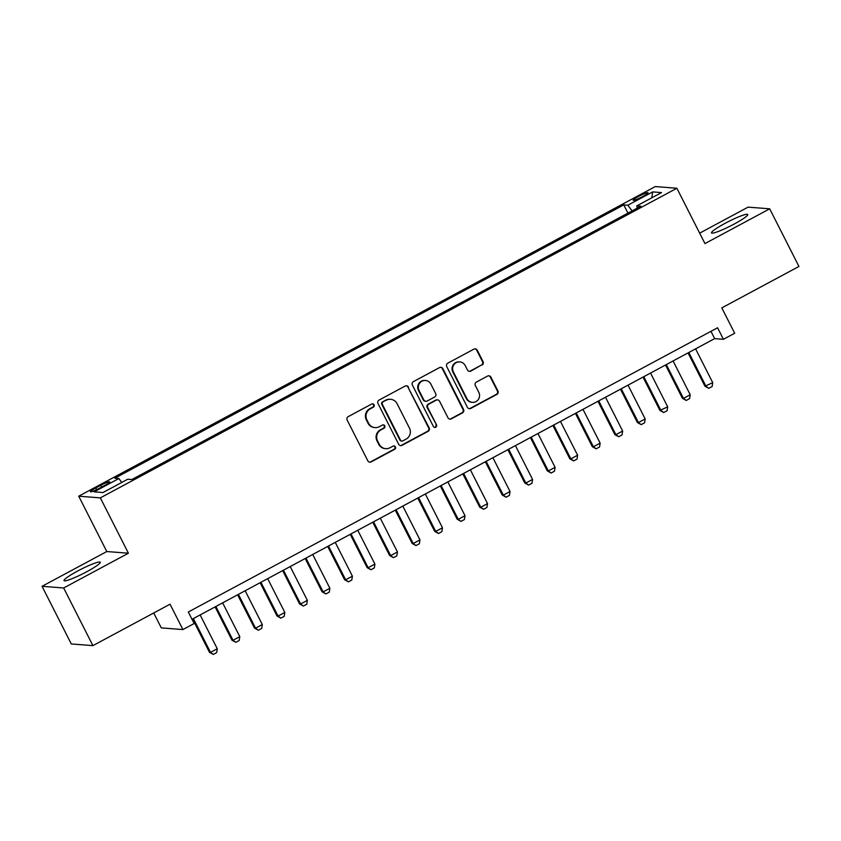 <?xml version="1.0" encoding="UTF-8"?>
<svg xmlns="http://www.w3.org/2000/svg" width="841" height="841" viewBox="0 0 841 841"><rect width="100%" height="100%" fill="white"/><g stroke="black" fill="none" stroke-linecap="round" stroke-linejoin="round"><path stroke-width="1.26" d="M374.066 404.773A1.787 1.745 94.4 0 0 371.711 404.016L348.227 416.631A2.555 2.491 94.4 0 0 347.165 420.08L367.832 460.826A2.555 2.491 94.4 0 0 371.186 461.898L394.681 449.283A1.787 1.745 94.4 0 0 394.009 445.919A1.787 1.745 94.4 0 0 393.073 446.119L390.035 447.748A8.179 7.968 94.4 0 1 379.28 444.311L377.556 440.915A8.179 7.968 94.4 0 1 380.962 429.867L384.001 428.237A1.787 1.745 94.4 0 0 383.338 424.873A1.787 1.745 94.4 0 0 382.392 425.073L379.354 426.702A8.179 7.968 94.4 0 1 368.6 423.254L366.886 419.859A8.179 7.968 94.4 0 1 370.282 408.821L373.32 407.191A1.787 1.745 94.4 0 0 374.066 404.773M375.044 427.617L374.466 427.564A8.179 7.968 94.4 0 1 368.022 423.212L366.298 419.817A8.179 7.968 94.4 0 1 369.693 408.779L372.742 407.139A1.787 1.745 94.4 0 0 372.363 403.827M369.556 462.14A2.555 2.491 94.4 0 0 370.608 461.856L394.093 449.241A1.787 1.745 94.4 0 0 393.714 445.919M385.725 448.663L385.136 448.621A8.179 7.968 94.4 0 1 378.702 444.258L376.978 440.863A8.179 7.968 94.4 0 1 380.374 429.825L383.412 428.195A1.787 1.745 94.4 0 0 383.044 424.873M725.068 223.349A20.31 2.418 -26.9 0 0 711.507 232.894A20.31 2.418 -26.9 0 0 734.182 224.053A20.31 2.418 -26.9 0 0 747.733 214.518A20.31 2.418 -26.9 0 0 725.068 223.349M77.582 571.071A20.31 2.418 -26.9 0 0 64.021 580.616A20.31 2.418 -26.9 0 0 86.686 571.775A20.31 2.418 -26.9 0 0 100.247 562.23A20.31 2.418 -26.9 0 0 77.582 571.071M638.708 196.363A8.336 0.988 -26.9 0 0 633.147 200.274A8.336 0.988 -26.9 0 0 642.45 196.657A8.336 0.988 -26.9 0 0 648.012 192.736A8.336 0.988 -26.9 0 0 638.708 196.363M481.998 365.099A2.555 2.491 94.4 0 0 483.06 361.651L477.257 350.224A2.555 2.491 94.4 0 0 473.904 349.141L447.811 363.154A2.555 2.491 94.4 0 0 446.75 366.602L467.417 407.338A2.555 2.491 94.4 0 0 470.781 408.421L496.863 394.408A2.555 2.491 94.4 0 0 497.925 390.96L490.923 377.157A2.555 2.491 94.4 0 0 487.559 376.074L476.395 382.077A2.555 2.491 94.4 0 0 475.333 385.525L478.813 392.369A6.833 6.665 94.4 0 1 472.369 402.366A6.833 6.665 94.4 0 1 466.986 398.718L453.373 371.901A6.833 6.665 94.4 0 1 459.817 361.903A6.833 6.665 94.4 0 1 465.21 365.551L467.47 370.019A2.555 2.491 94.4 0 0 470.834 371.091L481.409 365.057A2.555 2.491 94.4 0 0 482.471 361.609L476.679 350.171A2.555 2.491 94.4 0 0 474.955 348.857M63.664 587.985L128.41 553.21L106.796 551.538L42.05 586.303L63.664 587.985L92.909 645.625L170.04 604.206L182.907 629.573L194.166 623.517L188.321 611.996L717.573 327.769L723.418 339.301L734.687 333.257L721.809 307.89L798.95 266.46L769.704 208.82L748.091 207.138L699.659 233.157M128.41 553.21L100.331 497.872L676.879 188.247L704.958 243.585L769.704 208.82M408.505 387.144A2.555 2.491 94.4 0 0 405.152 386.061L379.06 400.074A2.555 2.491 94.4 0 0 377.998 403.522L398.666 444.258A2.555 2.491 94.4 0 0 402.03 445.341L428.111 431.328A2.555 2.491 94.4 0 0 429.173 427.88L407.927 387.091A2.555 2.491 94.4 0 0 406.203 385.777M413.436 381.614L439.528 367.601A2.555 2.491 94.4 0 1 442.881 368.684L463.549 409.42A2.555 2.491 94.4 0 1 462.487 412.868L451.323 418.86A2.555 2.491 94.4 0 1 447.969 417.788L439.58 401.262A2.555 2.491 94.4 0 0 436.227 400.19L428.815 404.164A2.555 2.491 94.4 0 0 427.754 407.622L436.49 424.821A1.787 1.745 94.4 0 1 434.797 427.438A1.787 1.745 94.4 0 1 433.388 426.482L412.374 385.062A2.555 2.491 94.4 0 1 413.436 381.614M92.909 645.625L71.296 643.954L42.05 586.303M99.406 488.253L104.358 485.583A8.074 0.967 -26.9 0 0 109.751 481.798A8.074 0.967 -26.9 0 0 100.741 485.31L95.779 487.969A8.074 0.967 -26.9 0 0 90.397 491.764A8.074 0.967 -26.9 0 0 99.406 488.253M100.331 497.872L78.728 496.19L655.265 186.576L676.879 188.247M627.943 213.13L623.77 204.889L114.786 478.235L118.875 478.55L121.777 482.44M623.77 204.889L627.859 205.215L652.627 191.906L661.51 192.6L636.732 205.898L640.821 206.213L131.837 479.549L127.748 479.233L102.98 492.542L94.097 491.848L118.875 478.55M153.724 612.963L161.304 627.891L182.907 629.573M106.796 551.538L78.728 496.19M192.021 619.291L714.661 338.618L723.418 339.301M710.96 331.322L714.661 338.618M636.732 205.898L637.299 208.105M632.096 210.902L627.859 205.215M652.627 191.906L651.807 197.803M400.39 445.583A2.555 2.491 94.4 0 0 401.441 445.288L427.533 431.286A2.555 2.491 94.4 0 0 428.595 427.838L407.927 387.091M383.107 401.935A1.787 1.745 94.4 0 0 382.361 404.353L400.505 440.116A1.787 1.745 94.4 0 0 402.85 440.863L406.056 439.139A8.179 7.968 94.4 0 0 409.462 428.101L397.057 403.659A8.179 7.968 94.4 0 0 386.313 400.211L382.518 401.893A1.787 1.745 94.4 0 0 381.772 404.3L382.361 404.353M401.914 441.062L401.325 441.02A1.787 1.745 94.4 0 1 399.917 440.064L381.772 404.3M390.613 399.296L390.035 399.254A8.179 7.968 94.4 0 0 385.725 400.169L386.313 400.211M382.518 401.893L385.725 400.169M449.693 419.112A2.555 2.491 94.4 0 0 450.744 418.818L461.909 412.826A2.555 2.491 94.4 0 0 462.97 409.378L442.303 368.631A2.555 2.491 94.4 0 0 440.579 367.317M437.572 399.906L436.984 399.864A2.555 2.491 94.4 0 0 435.638 400.148L428.237 404.122A2.555 2.491 94.4 0 0 427.175 407.57L436.49 424.821M434.513 427.386A1.787 1.745 94.4 0 0 435.901 424.779M430.886 384.127A6.833 6.665 94.4 0 0 419.417 383.538A6.833 6.665 94.4 0 0 419.06 390.476L423.853 399.927A2.555 2.491 94.4 0 0 427.217 400.999L434.618 397.026A2.555 2.491 94.4 0 0 435.68 393.567L430.886 384.127M425.504 380.479L424.915 380.437A6.833 6.665 94.4 0 0 418.471 390.424L419.06 390.476M425.872 401.283L425.283 401.241A2.555 2.491 94.4 0 1 423.265 399.874L418.471 390.424M469.194 371.344A2.555 2.491 94.4 0 0 470.245 371.049L481.409 365.057M459.817 361.903L459.239 361.861A6.833 6.665 94.4 0 0 452.794 371.859L453.373 371.901M472.369 402.366L471.78 402.313A6.833 6.665 94.4 0 1 466.398 398.676L452.794 371.859M469.141 408.663A2.555 2.491 94.4 0 0 470.193 408.369L496.285 394.366A2.555 2.491 94.4 0 0 497.346 390.918L490.335 377.104A2.555 2.491 94.4 0 0 488.621 375.79M192.568 618.997L209.462 652.29L210.513 652.374L217.272 648.737L200.126 614.939M217.272 648.737L216.663 652.616L213.288 654.424L209.462 652.29M193.367 618.566L210.513 652.374L213.288 654.424M215.096 606.897L231.979 640.19L233.031 640.274L239.79 636.648L222.644 602.85M239.79 636.648L239.18 640.516L235.806 642.335L231.979 640.19M215.885 606.477L233.031 640.274L235.806 642.335M237.614 594.808L254.508 628.101L255.559 628.185L262.308 624.548L245.162 590.75M262.308 624.548L261.709 628.427L258.324 630.235L254.508 628.101M238.413 594.377L255.559 628.185L258.324 630.235M260.132 582.708L277.025 616.001L278.077 616.085L284.836 612.458L267.69 578.661M284.836 612.458L284.226 616.327L280.852 618.146L277.025 616.001M260.931 582.287L278.077 616.085L280.852 618.146M282.66 570.618L299.543 603.912L300.594 603.996L307.354 600.358L290.208 566.561M307.354 600.358L306.744 604.237L303.37 606.046L299.543 603.912M283.449 570.187L300.594 603.996L303.37 606.046M305.178 558.519L322.071 591.812L323.123 591.896L329.872 588.269L312.726 554.471M329.872 588.269L329.273 592.138L325.887 593.956L322.071 591.812M305.977 558.098L323.123 591.896L325.887 593.956M327.696 546.429L344.589 579.722L345.64 579.806L352.4 576.169L335.254 542.371M352.4 576.169L351.79 580.048L348.416 581.856L344.589 579.722M328.495 545.998L345.64 579.806L348.416 581.856M350.224 534.329L367.107 567.622L368.158 567.707L374.918 564.08L357.772 530.282M374.918 564.08L374.308 567.948L370.934 569.767L367.107 567.622M351.012 533.909L368.158 567.707L370.934 569.767M372.742 522.24L389.635 555.533L390.687 555.617L397.446 551.98L380.29 518.182M397.446 551.98L396.836 555.859L393.451 557.667L389.635 555.533M373.541 521.809L390.687 555.617L393.451 557.667M395.259 510.14L412.153 543.433L413.204 543.517L419.964 539.89L402.818 506.093M419.964 539.89L419.354 543.759L415.98 545.578L412.153 543.433M396.058 509.72L413.204 543.517L415.98 545.578M417.788 498.051L434.671 531.344L435.722 531.428L442.482 527.791L425.336 493.993M442.482 527.791L441.882 531.67L438.497 533.478L434.671 531.344M418.576 497.62L435.722 531.428L438.497 533.478M440.306 485.951L457.199 519.244L458.25 519.328L465.01 515.701L447.854 481.904M465.01 515.701L464.4 519.57L461.015 521.388L457.199 519.244M441.105 485.53L458.25 519.328L461.015 521.388M462.823 473.861L479.717 507.155L480.768 507.239L487.528 503.601L470.382 469.804M487.528 503.601L486.918 507.48L483.543 509.289L479.717 507.155M463.622 473.43L480.768 507.239L483.543 509.289M485.352 461.762L502.245 495.055L503.296 495.139L510.045 491.512L492.9 457.714M510.045 491.512L509.446 495.381L506.061 497.199L502.245 495.055M486.14 461.341L503.296 495.139L506.061 497.199M507.869 449.672L524.763 482.965L525.814 483.049L532.574 479.412L515.417 445.614M532.574 479.412L531.964 483.291L528.59 485.099L524.763 482.965M508.668 449.241L525.814 483.049L528.59 485.099M530.398 437.572L547.281 470.865L548.332 470.949L555.092 467.323L537.946 433.525M555.092 467.323L554.482 471.191L551.107 473.01L547.281 470.865M531.186 437.152L548.332 470.949L551.107 473.01M552.915 425.483L569.809 458.776L570.86 458.86L577.609 455.223L560.463 421.425M577.609 455.223L577.01 459.102L573.625 460.91L569.809 458.776M553.704 425.052L570.86 458.86L573.625 460.91M575.433 413.383L592.327 446.676L593.378 446.76L600.138 443.133L582.981 409.336M600.138 443.133L599.528 447.002L596.153 448.821L592.327 446.676M576.232 412.963L593.378 446.76L596.153 448.821M597.962 401.294L614.845 434.587L615.896 434.671L622.655 431.034L605.509 397.236M622.655 431.034L622.046 434.913L618.671 436.721L614.845 434.587M598.75 400.863L615.896 434.671L618.671 436.721M620.479 389.194L637.373 422.487L638.424 422.571L645.173 418.944L628.027 385.146M645.173 418.944L644.574 422.813L641.189 424.631L637.373 422.487M621.268 388.773L638.424 422.571L641.189 424.631M642.997 377.104L659.891 410.397L667.701 406.855L650.545 373.047M667.701 406.855L667.092 410.723L663.717 412.532L659.891 410.397M643.796 376.673L660.942 410.482L663.717 412.532M665.525 365.005L682.408 398.298L683.46 398.382L690.219 394.755L673.073 360.957M690.219 394.755L689.609 398.623L686.235 400.442L682.408 398.298M666.314 364.584L683.46 398.382L686.235 400.442M688.043 352.915L704.937 386.208L712.737 382.666L695.591 348.857M712.737 382.666L712.138 386.534L708.753 388.342L704.937 386.208M688.832 352.484L705.988 386.292L708.753 388.342M96.641 489.651L95.779 487.969M101.624 487.055L100.741 485.31M369.693 408.779L370.282 408.821M366.298 419.817L366.886 419.859M368.022 423.212L368.6 423.254M383.412 428.195L384.001 428.237M380.374 429.825L380.962 429.867M376.978 440.863L377.556 440.915M378.702 444.258L379.28 444.311M394.093 449.241L394.681 449.283M370.608 461.856L371.186 461.898M372.742 407.139L373.32 407.191M428.595 427.838L429.173 427.88M427.533 431.286L428.111 431.328M401.441 445.288L402.03 445.341M399.917 440.064L400.505 440.116M442.303 368.631L442.881 368.684M462.97 409.378L463.549 409.42M461.909 412.826L462.487 412.868M450.744 418.818L451.323 418.86M435.638 400.148L436.227 400.19M428.237 404.122L428.815 404.164M427.175 407.57L427.754 407.622M423.265 399.874L423.853 399.927M470.245 371.049L470.834 371.091M466.398 398.676L466.986 398.718M490.335 377.104L490.923 377.157M497.346 390.918L497.925 390.96M496.285 394.366L496.863 394.408M470.193 408.369L470.781 408.421M476.679 350.171L477.257 350.224M482.471 361.609L483.06 361.651"/></g></svg>

